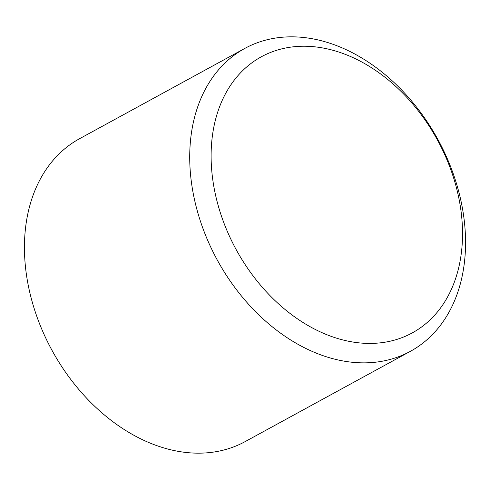 <?xml version="1.0" encoding="UTF-8"?>
<svg xmlns="http://www.w3.org/2000/svg" width="490" height="490" viewBox="0 0 490 490"><rect width="100%" height="100%" fill="white"/><g stroke="black" fill="none" stroke-linecap="round" stroke-linejoin="round"><path stroke-width="0.73" d="M340.458 47.163A172.603 125.71 -118.7 0 1 460.355 198.162A172.603 125.71 -118.7 0 1 410.399 351.318A172.603 125.71 -118.7 0 1 314.813 352.531A172.603 125.71 -118.7 0 1 194.922 201.537A172.603 125.71 -118.7 0 1 244.878 48.381A172.603 125.71 -118.7 0 1 340.458 47.163M410.399 351.318L245.123 441.619A172.603 125.71 -118.7 0 1 149.542 442.838A172.603 125.71 -118.7 0 1 29.645 291.838A172.603 125.71 -118.7 0 1 79.601 138.682L244.878 48.381M348.506 55.652A157.333 114.587 -118.7 0 1 461.984 246.905A157.333 114.587 -118.7 0 1 325.133 334.009A157.333 114.587 -118.7 0 1 211.656 142.762A157.333 114.587 -118.7 0 1 348.506 55.652"/></g></svg>
